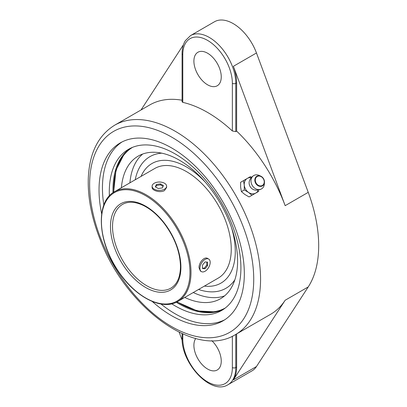 <?xml version="1.0" encoding="UTF-8"?>
<svg xmlns="http://www.w3.org/2000/svg" width="407" height="407" viewBox="0 0 407 407"><rect width="100%" height="100%" fill="white"/><g stroke="black" fill="none" stroke-linecap="round" stroke-linejoin="round"><path stroke-width="0.61" d="M177.879 301.409L218.132 278.164A63.334 36.569 -120 0 0 231.252 249.17A63.334 36.569 -120 0 0 203.602 185.434A63.334 36.569 -120 0 0 154.797 168.462L114.54 191.707C95.676 201.49 97.354 240.405 117.364 270.024C134.269 296.657 162.017 311.299 177.879 301.409A63.334 36.569 -120 0 0 190.995 272.415A63.334 36.569 -120 0 0 163.349 208.674A63.334 36.569 -120 0 0 114.54 191.707M201.424 271.611L200.381 271.011L199.028 267.775C198.733 262.805 204.324 256.166 207.636 258.45L208.679 259.05A7.255 4.187 -60 0 1 208.679 267.424A7.255 4.187 -60 0 1 201.424 271.611A7.255 4.187 -60 0 1 199.923 268.294A7.255 4.187 -60 0 1 203.088 260.994A7.255 4.187 -60 0 1 208.679 259.05M166.626 186.208L166.626 187.413L164.499 190.547C160.333 193.132 151.801 190.578 152.121 187.413L152.121 186.208A7.255 4.187 180 0 1 159.371 182.021A7.255 4.187 180 0 1 166.626 186.208A7.255 4.187 180 0 1 164.499 189.169A7.255 4.187 180 0 1 156.598 190.079A7.255 4.187 180 0 1 152.121 186.208M204.4 286.096A69.037 39.861 -120 0 0 235.282 251.501A69.037 39.861 -120 0 0 231.507 227.594M205.281 182.168A69.037 39.861 -120 0 0 141.061 176.394M161.793 153.169A76.002 43.88 -120 0 0 135.226 179.762M198.56 289.463A76.002 43.88 -120 0 0 234.875 279.757M142.689 154.024A82.336 47.538 -120 0 0 129.93 182.824M193.264 292.526A82.336 47.538 -120 0 0 224.583 295.874M184.732 297.451A82.336 47.538 -120 0 0 220.538 298.718A82.336 47.538 -120 0 0 237.591 261.024A82.336 47.538 -120 0 0 201.653 178.164A82.336 47.538 -120 0 0 138.202 156.105A82.336 47.538 -120 0 0 121.398 187.749M156.41 184.498L155.326 186.833L158.287 188.543L162.332 187.917L163.416 185.582L160.455 183.872L156.41 184.498L156.41 185.485L155.688 187.042M163.054 186.36L160.455 184.859L160.455 183.872M160.455 184.859L156.41 185.485M205.052 261.915L202.488 265.105L202.488 268.523L205.052 268.752L207.616 265.562L207.616 262.144L205.052 261.915M202.488 268.106L204.197 268.259L206.761 265.069L206.761 262.067M206.761 265.069L207.616 265.562M204.197 268.259L205.052 268.752M243.493 180.622L240.618 182.28L240.629 187.159L241.397 191.6L244.861 194.485L249.079 196.932L251.953 195.279L248.489 192.389L244.266 189.942L244.256 185.063L243.493 180.622L250.397 176.633L251.623 177.264M235.531 334.554A120.869 69.785 -120 0 0 260.566 279.222A120.869 69.785 -120 0 0 207.804 157.585A120.869 69.785 -120 0 0 114.662 125.203C98.306 135.358 89.525 152.864 88.314 177.732C87.607 196.795 91.412 217.048 99.735 238.497C125.168 307.127 195.635 359.737 235.531 334.554L270.574 314.326A120.869 69.785 -120 0 0 285.159 300.249L308.236 286.925A120.869 69.785 -120 0 0 308.236 192.348L256.471 52.976A37.469 21.632 -120 0 0 214.479 21.759L190.552 35.577L185.348 40.675C183.165 44.241 182.077 48.591 182.082 53.714L182.082 101.816L182.789 102.366A120.869 69.785 60 0 1 232.361 130.988L235.78 131.609L236.635 131.115A120.869 69.785 -120 0 1 285.159 205.667L233.394 66.3L256.471 52.976M182.082 100.229A120.869 69.785 -120 0 0 149.705 104.97L114.662 125.203M236.635 333.918L236.635 367.058A37.469 21.632 -120 0 1 233.394 379.848L285.159 300.249M179.192 332.285L182.153 340.262M236.635 131.115L236.635 82.83A37.469 21.632 -120 0 0 233.394 66.3M183.44 44.739L141.01 109.987M233.394 379.848L256.471 366.524L308.236 286.925M256.471 366.524A37.469 21.632 60 0 1 251.953 370.889L228.022 384.707C211.08 395.721 181.13 363.197 182.082 337.947A2.417 1.394 0 0 0 182.789 338.934A35.053 20.238 60 0 0 207.575 381.863A35.053 20.238 60 0 0 232.361 367.552L232.361 336.218M152.264 301.48A102.742 59.315 -120 0 0 223.046 320.828A102.742 59.315 -120 0 0 244.327 273.794A102.742 59.315 -120 0 0 199.481 170.401A102.742 59.315 -120 0 0 120.309 142.877A102.742 59.315 -120 0 0 101.674 213.853M221.25 76.908A19.338 11.167 -120 0 0 212.81 57.443A19.338 11.167 -120 0 0 197.904 52.264A19.338 11.167 -120 0 0 197.904 74.593A19.338 11.167 -120 0 0 217.246 85.76A19.338 11.167 -120 0 0 221.25 76.908M195.742 338.497A19.338 11.167 -120 0 0 199.242 360.953A19.338 11.167 -120 0 0 217.246 369.988A19.338 11.167 -120 0 0 221.25 361.136A19.338 11.167 -120 0 0 211.777 340.639M130.433 148.28A93.071 53.734 -120 0 0 123.896 154.126A93.071 53.734 -120 0 0 113.009 192.679M176.267 302.248A93.071 53.734 -120 0 0 215.1 312.098A93.071 53.734 -120 0 0 223.433 309.356M171.708 303.815A93.071 53.734 -120 0 0 221.632 310.48A93.071 53.734 -120 0 0 240.908 267.872A93.071 53.734 -120 0 0 200.285 174.211A93.071 53.734 -120 0 0 128.561 149.277A93.071 53.734 -120 0 0 109.376 195.843M122.049 141.941A102.742 59.315 -120 0 0 103.836 205.042M160.974 304.014A102.742 59.315 -120 0 0 224.73 319.79M244.266 189.942L241.397 191.6M258.862 191.29L251.953 195.279M261.523 188.899A7.723 6.309 -120 0 1 261.375 188.98A7.723 6.309 -120 0 1 252.203 185.363A7.723 6.309 -120 0 1 253.658 175.605A7.723 6.309 -120 0 1 259.366 175.493L260.877 176.216A5.576 4.553 -120 0 1 264.458 182.422A5.576 4.553 -120 0 1 262.434 185.892A5.576 4.553 -120 0 1 254.894 181.084A5.576 4.553 -120 0 1 260.877 176.216C263.278 177.549 264.474 179.619 264.458 182.422L264.331 184.091A7.723 6.309 -120 0 1 261.523 188.899M261.375 188.98C259.122 190.155 256.786 190.471 254.37 189.916A6.405 5.23 -120 0 1 249.338 181.207C250.071 178.836 251.511 176.969 253.658 175.605M258.384 190.028L258.089 190.598A8.461 6.909 -120 0 1 255.784 193.066A8.461 6.909 -120 0 1 248.489 192.389A8.461 6.909 -120 0 1 244.256 185.063A8.461 6.909 -120 0 1 247.324 178.408A8.461 6.909 -120 0 1 250.61 177.645L251.251 177.676M122.548 204.39A48.347 27.915 -120 0 0 122.548 260.215A48.347 27.915 -120 0 0 170.894 288.131C177.091 284.442 180.286 277.264 180.484 266.59C180.118 251.974 174.71 237.607 164.27 223.489C157.819 215.191 150.865 209.183 143.401 205.474C135.109 201.577 128.159 201.216 122.548 204.39M180.912 267.185A49.796 28.749 -120 0 0 128.088 201.475A49.796 28.749 -120 0 0 128.088 271.901A49.796 28.749 -120 0 0 180.912 267.185M189.967 272.415A62.612 36.147 -120 0 0 123.56 189.799A62.612 36.147 -120 0 0 123.56 278.347A62.612 36.147 -120 0 0 189.967 272.415M132.606 147.319A92.75 53.551 -120 0 0 113.823 192.14M177.147 301.811A92.75 53.551 -120 0 0 225.351 307.962M285.159 205.667L308.236 192.348M253.729 279.222A116.036 66.992 -120 0 0 130.652 126.119A116.036 66.992 -120 0 0 130.652 290.216A116.036 66.992 -120 0 0 253.729 279.222M236.635 82.83L235.78 83.323A37.469 21.632 -120 0 0 219.424 45.615A37.469 21.632 -120 0 0 190.552 35.577M235.78 131.609L235.78 83.323A2.417 1.394 0 0 1 232.361 83.323A35.053 20.238 -120 0 0 207.575 40.395A35.053 20.238 -120 0 0 182.789 54.701A2.417 1.394 180 0 1 182.082 53.714M232.361 83.323L232.361 130.988M182.789 54.701L182.789 102.366M182.789 333.959L182.789 338.934M235.78 334.412L235.78 367.552A37.469 21.632 60 0 1 228.022 384.707M236.635 367.058L235.78 367.552A2.417 1.394 180 0 1 232.361 367.552M262.347 185.455A5.154 4.207 -120 0 1 255.326 180.581A5.154 4.207 -120 0 1 261.64 176.938A5.154 4.207 -120 0 1 262.347 185.455M124.486 153.459L115.99 170.177L113.624 192.267M176.933 301.923L197.247 310.917L215.975 311.92M182.082 333.643L182.082 337.947"/></g></svg>

